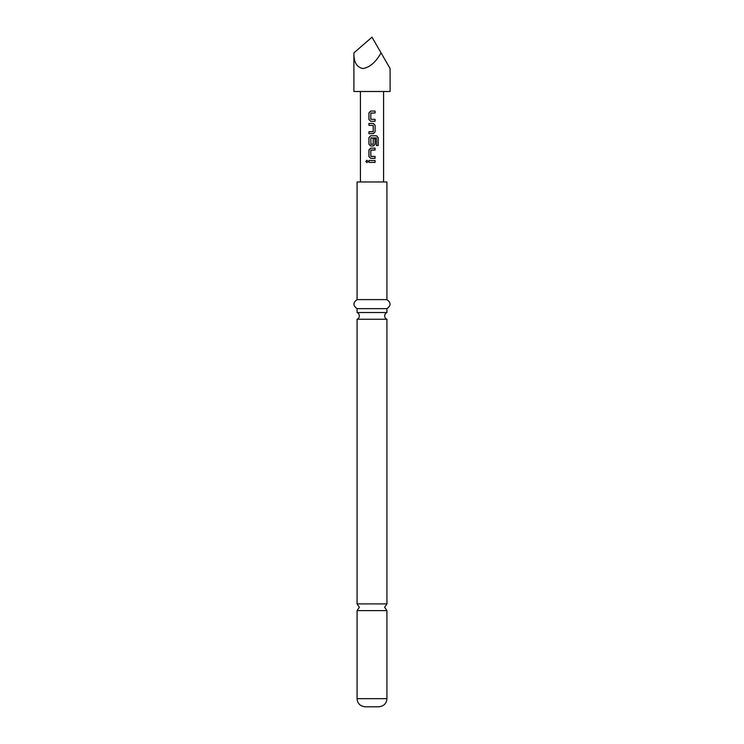 <?xml version="1.0" encoding="UTF-8"?>
<svg xmlns="http://www.w3.org/2000/svg" width="744" height="744" viewBox="0 0 744 744"><rect width="100%" height="100%" fill="white"/><g stroke="black" fill="none" stroke-linecap="round" stroke-linejoin="round"><path stroke-width="1.12" d="M365.834 161.439L366.876 160.258L367.964 161.439L366.876 162.62L365.834 161.439M366.913 162.611L365.936 161.439L366.913 160.258M386.927 603.914L357.074 603.914L359.333 607.262L357.074 610.619L386.927 610.619L384.667 607.262L386.927 603.914L386.927 319.25A3.618 3.618 0 0 1 386.927 312.545L357.074 312.545A3.618 3.618 0 0 1 357.074 319.25L386.927 319.25M353.902 52.871L353.902 91.493L390.098 91.493L390.098 68.541L381.049 52.871C375.915 62.105 369.889 67.323 362.951 68.541C356.72 67.323 353.707 62.105 353.902 52.871L372 37.2L381.049 52.871M375.088 121.281L370.689 121.281L368.931 119.505L368.931 112.856L370.689 111.079L375.088 111.079L375.088 112.986L370.819 113.107L370.819 119.254L375.088 119.384L375.088 121.281M375.088 125.206L375.088 131.855L373.349 133.632L368.931 133.632L368.931 131.735L373.218 131.604L373.218 125.457L368.931 125.336L368.931 123.43L373.349 123.43L375.088 125.206L375.088 131.855M376.473 145.536L376.352 137.891L370.819 138.021L370.94 144.29L373.218 144.159L373.218 138.765L375.088 138.765L375.088 144.206L373.349 145.982L370.689 145.982L368.931 144.206L368.931 137.556L370.689 135.789L376.594 135.789L378.166 137.556L378.166 145.536L376.473 145.536M375.088 158.333L370.689 158.333L368.931 156.566L368.931 149.907L370.689 148.14L375.088 148.14L375.088 150.037L370.819 150.167L370.819 156.305L375.088 156.435L375.088 158.333L372 158.333M375.088 162.387L368.931 162.387L368.931 160.49L375.088 160.49L375.088 162.387L372 162.387M383.579 181.982L383.579 91.493M360.422 181.982L360.422 91.493M386.927 698.653L357.074 698.653C357.511 703.554 360.226 706.27 365.211 706.8L378.789 706.8C383.774 706.27 386.489 703.554 386.927 698.653L386.927 610.619M372 299.609L386.927 299.609L386.927 181.982L357.074 181.982L357.074 299.609L372 299.609M357.074 312.545L357.074 308.658L386.927 308.658C391.074 305.7 391.074 302.687 386.927 299.609M368.987 162.387L368.931 160.49M375.041 162.387L375.088 160.49M368.987 160.49L372 160.49M370.707 158.333L368.931 156.566M370.958 156.435L375.088 156.435M375.041 156.435L375.041 158.333M368.987 156.566L368.987 149.907L370.689 148.14L375.041 148.14L375.041 150.037L370.958 150.037M376.52 135.789L378.064 137.556L378.064 145.536L376.399 145.536M373.2 138.765L375.041 138.765L375.041 144.206L373.349 145.982L370.689 145.982L368.987 144.206L368.931 137.556M368.987 137.556L370.707 135.789M370.958 144.29L373.079 144.29M372.149 137.891L370.958 137.891M375.041 131.855L373.33 133.632L371.572 133.632M372.409 123.43L373.33 123.43L375.041 125.206M368.987 123.43L368.931 125.336M368.931 133.632L368.987 131.735L373.079 131.735M371.619 121.281L370.707 121.281L368.931 119.505M375.041 119.384L375.041 121.281M372 112.986L370.94 112.986M371.461 111.079L375.088 111.079M375.041 111.079L375.041 112.986M368.987 119.505L368.931 112.856M368.987 112.856L370.707 111.079M386.927 312.545L386.927 308.658M357.074 603.914L357.074 319.25M357.074 308.658C352.926 305.7 352.926 302.687 357.074 299.609M357.074 698.653L357.074 610.619"/></g></svg>
